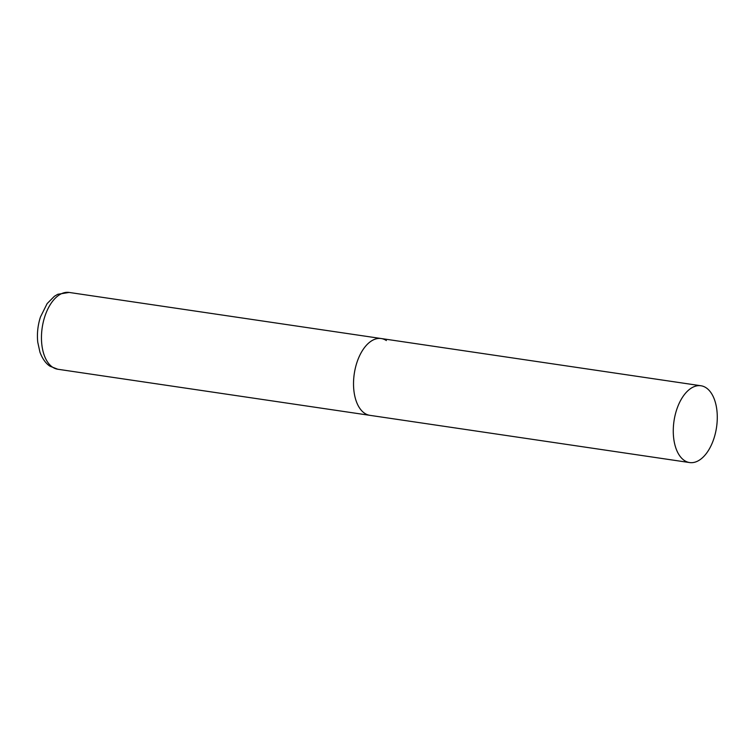 <?xml version="1.0" encoding="UTF-8"?>
<svg xmlns="http://www.w3.org/2000/svg" width="755" height="755" viewBox="0 0 755 755"><rect width="100%" height="100%" fill="white"/><g stroke="black" fill="none" stroke-linecap="round" stroke-linejoin="round"><path stroke-width="1.13" d="M689.608 462.56A38.816 21.499 98.4 0 0 714.428 436.871A38.816 21.499 98.4 0 0 700.951 385.758A38.816 21.499 98.4 0 0 676.121 411.456A38.816 21.499 98.4 0 0 689.608 462.56L57.795 369.242A38.816 21.499 -81.6 0 1 52.623 367.213A38.816 21.499 -81.6 0 1 43.092 322.847A38.816 21.499 -81.6 0 1 69.139 292.44L381.209 338.533A38.816 21.499 98.4 0 0 356.379 364.221A38.816 21.499 98.4 0 0 369.865 415.335A38.816 21.499 -81.6 0 1 364.693 413.306A38.816 21.499 -81.6 0 1 355.161 368.94A38.816 21.499 -81.6 0 1 381.209 338.533A38.816 21.499 -81.6 0 1 386.381 340.562M69.139 292.44L57.767 294.29L54.369 296.3L47.14 303.586L40.449 317.006C37.788 325.32 36.882 333.701 37.75 342.166L39.94 352.151C43.262 361.116 47.81 364.891 50.075 366.25L57.795 369.242M381.209 338.533L700.951 385.758"/></g></svg>

